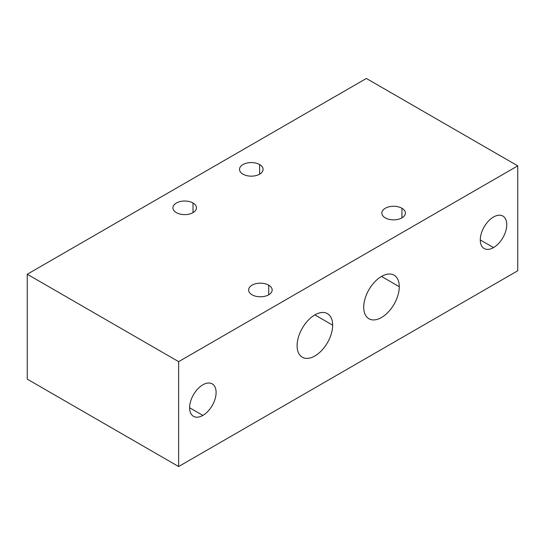 <?xml version="1.0" encoding="UTF-8"?>
<svg xmlns="http://www.w3.org/2000/svg" width="545" height="545" viewBox="0 0 545 545"><rect width="100%" height="100%" fill="white"/><g stroke="black" fill="none" stroke-linecap="round" stroke-linejoin="round"><path stroke-width="0.82" d="M178.637 466.534L517.75 270.756L517.75 165.864L366.363 78.466L27.25 274.244L178.637 361.648L517.75 165.864L366.363 78.466L27.25 274.244L178.637 361.648L178.637 466.534L517.75 270.756L517.75 165.864L178.637 361.648L178.637 466.534L27.25 379.136L178.637 466.534M252.062 294.791A11.772 6.799 0 0 0 264.897 296.262A11.772 6.799 0 0 0 272.166 289.981A11.772 6.799 0 0 0 268.712 285.171L268.712 294.791L268.712 285.171A11.772 6.799 0 0 0 255.884 283.7A11.772 6.799 0 0 0 248.615 289.981A11.772 6.799 0 0 0 252.062 294.791A11.772 6.799 180 0 1 252.062 285.171A11.772 6.799 180 0 1 268.712 285.171A11.772 6.799 180 0 1 268.712 294.791A11.772 6.799 180 0 1 252.062 294.791M401.938 208.258A11.772 6.799 180 0 1 401.938 217.871A11.772 6.799 180 0 1 385.288 217.871A11.772 6.799 180 0 1 385.288 208.258A11.772 6.799 180 0 1 401.938 208.258L401.938 217.871L401.938 208.258A11.772 6.799 0 0 0 389.103 206.787A11.772 6.799 0 0 0 381.834 213.068A11.772 6.799 0 0 0 385.288 217.871A11.772 6.799 0 0 0 398.116 219.349A11.772 6.799 0 0 0 405.385 213.068A11.772 6.799 0 0 0 401.938 208.258M259.631 164.556A11.772 6.799 180 0 1 259.631 174.168A11.772 6.799 180 0 1 242.981 174.168A11.772 6.799 180 0 1 242.981 164.556A11.772 6.799 180 0 1 259.631 164.556L259.631 174.168L259.631 164.556A11.772 6.799 0 0 0 246.796 163.084A11.772 6.799 0 0 0 239.528 169.366A11.772 6.799 0 0 0 242.981 174.168A11.772 6.799 0 0 0 255.809 175.647A11.772 6.799 0 0 0 263.078 169.366A11.772 6.799 0 0 0 259.631 164.556M193.019 203.013A11.772 6.799 180 0 1 193.019 212.625A11.772 6.799 180 0 1 176.369 212.625A11.772 6.799 180 0 1 176.369 203.013A11.772 6.799 180 0 1 193.019 203.013L193.019 212.625L193.019 203.013A11.772 6.799 0 0 0 180.191 201.541A11.772 6.799 0 0 0 172.922 207.822A11.772 6.799 0 0 0 176.369 212.625A11.772 6.799 0 0 0 189.204 214.103A11.772 6.799 0 0 0 196.472 207.822A11.772 6.799 0 0 0 193.019 203.013M27.25 379.136L27.25 274.244L27.25 379.136M493.525 247.594A18.734 10.818 -60 0 1 480.281 239.943A18.734 10.818 -60 0 1 493.525 216.999A18.734 10.818 -60 0 1 506.775 224.649A18.734 10.818 -60 0 1 493.525 247.594L480.281 239.943L493.525 247.594A18.734 10.818 120 0 0 505.767 231.08A18.734 10.818 120 0 0 502.892 216.072A18.734 10.818 120 0 0 493.525 216.999A18.734 10.818 120 0 0 481.29 233.505A18.734 10.818 120 0 0 484.164 248.52A18.734 10.818 120 0 0 493.525 247.594M202.863 384.811A18.734 10.818 -60 0 1 216.106 392.461A18.734 10.818 -60 0 1 202.863 415.406A18.734 10.818 -60 0 1 189.612 407.755A18.734 10.818 -60 0 1 202.863 384.811A18.734 10.818 120 0 0 190.621 401.324A18.734 10.818 120 0 0 193.495 416.332A18.734 10.818 120 0 0 202.863 415.406A18.734 10.818 120 0 0 215.098 398.899A18.734 10.818 120 0 0 212.23 383.884A18.734 10.818 120 0 0 202.863 384.811M363.713 307.244A25.159 14.524 -60 0 1 381.5 276.431A25.159 14.524 -60 0 1 399.287 286.704A25.159 14.524 -60 0 1 381.5 317.51A25.159 14.524 -60 0 1 363.713 307.244A25.159 14.524 120 0 0 368.924 318.757A25.159 14.524 120 0 0 388.306 312.019A25.159 14.524 120 0 0 399.287 286.704A25.159 14.524 120 0 0 394.076 275.184A25.159 14.524 120 0 0 374.694 281.928A25.159 14.524 120 0 0 363.713 307.244M297.1 345.7A25.159 14.524 -60 0 1 314.887 314.887A25.159 14.524 -60 0 1 332.675 325.161A25.159 14.524 -60 0 1 314.887 355.974A25.159 14.524 -60 0 1 297.1 345.7A25.159 14.524 120 0 0 302.312 357.213A25.159 14.524 120 0 0 321.693 350.476A25.159 14.524 120 0 0 332.675 325.161A25.159 14.524 120 0 0 327.47 313.647A25.159 14.524 120 0 0 308.082 320.385A25.159 14.524 120 0 0 297.1 345.7M189.612 407.755L202.863 415.406L189.612 407.755M381.5 276.431L399.287 286.704L381.5 276.431M314.887 314.887L332.675 325.161L314.887 314.887"/></g></svg>
